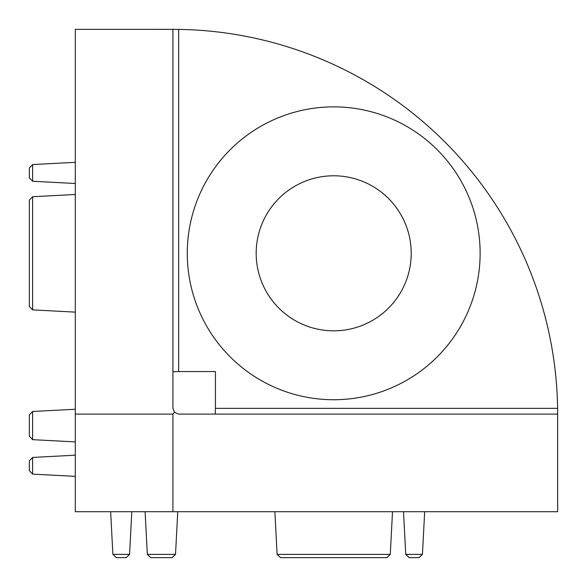 <?xml version="1.0" encoding="UTF-8"?>
<svg xmlns="http://www.w3.org/2000/svg" width="587" height="587" viewBox="0 0 587 587"><rect width="100%" height="100%" fill="white"/><g stroke="black" fill="none" stroke-linecap="round" stroke-linejoin="round"><path stroke-width="0.88" d="M333.695 175.784A77.521 77.521 0 0 1 411.216 253.305A77.521 77.521 0 0 1 333.695 330.826A77.521 77.521 0 0 1 256.174 253.305A77.521 77.521 0 0 1 333.695 175.784M333.695 106.871A146.434 146.434 0 0 1 480.129 253.305A146.434 146.434 0 0 1 333.695 399.732A146.434 146.434 0 0 1 187.268 253.305A146.434 146.434 0 0 1 333.695 106.871M172.908 511.71L557.65 511.71L557.643 412.412L557.606 414.092L178.653 414.092L174.588 412.412L172.908 414.092L172.908 511.71L75.29 511.71L75.29 414.092L172.908 414.092M174.588 412.412L172.908 408.347L172.908 29.394L174.588 29.357L75.29 29.35L75.29 414.092M174.588 29.357L178.653 29.394A384.742 384.742 0 0 1 557.606 408.347L557.643 412.412M178.653 29.394L178.653 371.564L172.908 371.762M178.653 371.564L215.436 371.564L215.436 408.347L557.606 408.347M215.238 414.092L215.436 408.347M131.811 511.71L129.573 554.385L126.132 557.65L129.573 554.385L112.88 554.385L116.321 557.65L126.132 557.65M110.65 511.71L112.88 554.385L116.321 557.65M177.751 511.71L175.513 554.385L172.072 557.65L175.513 554.385L147.337 554.385L150.778 557.65L172.072 557.65M145.099 511.71L147.337 554.385L150.778 557.65M424.672 511.71L422.435 554.385L418.993 557.65L422.435 554.385L405.742 554.385L409.183 557.65L418.993 557.65M403.511 511.71L405.742 554.385L409.183 557.65M392.512 511.71L390.282 554.385L386.84 557.65L390.282 554.385L277.115 554.385L280.557 557.65L386.84 557.65M274.877 511.71L277.115 554.385L280.557 557.65M29.35 168.007L29.35 177.817L32.615 181.258L32.615 164.565L29.35 168.007L32.615 164.565L75.29 162.328M29.35 177.817L32.615 181.258L75.29 183.489M29.35 200.16L29.35 306.443L32.615 309.885L32.615 196.718L29.35 200.16L32.615 196.718L75.29 194.488M29.35 306.443L32.615 309.885L75.29 312.123M75.29 476.351L32.615 474.12L32.615 457.427L29.35 460.868L32.615 457.427L75.29 455.189M75.29 441.901L32.615 439.663L32.615 411.487L29.35 414.928L32.615 411.487L75.29 409.249M32.615 474.12L29.35 470.679L32.615 474.12M29.35 460.868L29.35 470.679M32.615 439.663L29.35 436.222L32.615 439.663M29.35 414.928L29.35 436.222"/></g></svg>
